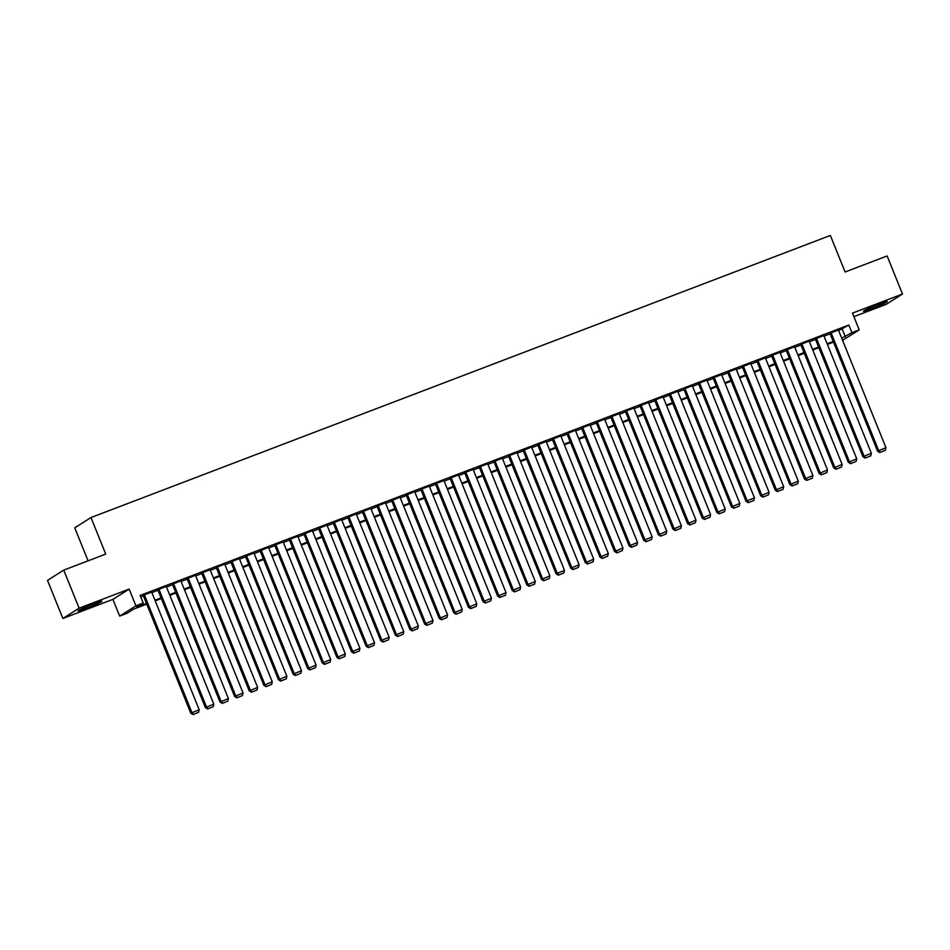 <?xml version="1.0" encoding="UTF-8"?>
<svg xmlns="http://www.w3.org/2000/svg" width="950" height="950" viewBox="0 0 950 950"><rect width="100%" height="100%" fill="white"/><g stroke="black" fill="none" stroke-linecap="round" stroke-linejoin="round"><path stroke-width="1.43" d="M86.569 608.238A12.825 0.76 158 0 0 101.888 601.267A12.825 0.76 158 0 0 93.409 603.903A12.825 0.76 158 0 0 78.09 610.874A12.825 0.76 158 0 0 86.569 608.238M871.969 308.584A12.825 0.76 158 0 0 887.288 301.613A12.825 0.76 158 0 0 878.809 304.249A12.825 0.76 158 0 0 863.491 311.22A12.825 0.76 158 0 0 871.969 308.584M146.727 604.141L133.582 609.152L126.991 613.32L119.688 616.111L135.921 605.827L143.224 603.036L136.646 607.204L146.454 603.464M112.919 599.367L129.153 589.083L79.111 608.178L63.733 570.119L47.5 580.391L62.878 618.462L112.919 599.367L119.688 616.111M88.077 560.821L74.741 527.832L90.974 517.548L830.347 235.458L845.108 271.997L887.122 255.966L902.5 294.037L852.459 313.12L859.216 329.876L842.579 340.314M853.884 316.671L886.267 304.309L902.5 294.037M79.111 608.178L62.878 618.462M151.644 592.016L143.177 595.353M166.25 586.435L157.795 589.772M180.868 580.866L172.401 584.202M195.474 575.284L187.019 578.621M210.092 569.715L201.626 573.052M224.699 564.146L216.244 567.471M239.317 558.564L230.85 561.901M253.923 552.995L245.468 556.332M268.541 547.414L260.074 550.751M283.147 541.844L274.692 545.181M297.766 536.263L289.299 539.6M312.372 530.694L303.917 534.031M326.99 525.112L318.523 528.449M341.596 519.543L333.141 522.88M356.214 513.962L347.747 517.299M370.821 508.392L362.366 511.729M385.439 502.811L376.972 506.148M400.045 497.242L391.59 500.579M414.663 491.673L406.196 494.997M429.269 486.091L420.814 489.428M443.887 480.522L435.421 483.859M458.494 474.941L450.039 478.277M473.112 469.371L464.645 472.708M487.718 463.79L479.263 467.127M502.336 458.221L493.869 461.558M516.942 452.639L508.488 455.976M531.561 447.07L523.094 450.407M546.167 441.489L537.712 444.826M560.785 435.919L552.318 439.256M575.391 430.338L566.936 433.675M590.009 424.769L581.543 428.106M604.616 419.199L596.161 422.524M619.234 413.618L610.767 416.955M633.84 408.049L625.385 411.386M648.458 402.468L639.991 405.804M663.064 396.898L654.609 400.235M677.682 391.317L669.216 394.654M692.289 385.747L683.834 389.084M706.907 380.166L698.44 383.503M721.513 374.597L713.058 377.934M736.131 369.016L727.664 372.353M750.738 363.446L742.283 366.783M765.356 357.865L756.889 361.202M779.962 352.296L771.507 355.633M794.58 346.726L786.113 350.051M809.186 341.145L800.719 344.482M823.804 335.576L815.337 338.901M838.648 330.588L848.837 325.043L140.149 595.424L143.224 603.036M140.731 596.861L143.379 595.852M151.881 592.61L157.997 590.283M166.499 587.041L172.603 584.701M181.106 581.459L187.221 579.132M195.724 575.89L201.828 573.551M210.33 570.309L216.446 567.981M224.948 564.739L231.052 562.4M239.554 559.158L245.67 556.831M254.172 553.589L260.276 551.249M268.779 548.008L274.894 545.68M283.397 542.438L289.501 540.099M298.003 536.857L304.119 534.529M312.621 531.288L318.725 528.96M327.228 525.706L333.343 523.379M341.834 520.137L347.949 517.809M356.452 514.567L362.567 512.228M371.058 508.986L377.174 506.659M385.676 503.417L391.792 501.077M400.282 497.836L406.398 495.508M414.901 492.266L421.016 489.927M429.507 486.685L435.622 484.358M444.125 481.116L450.241 478.776M458.731 475.534L464.847 473.207M473.349 469.965L479.465 467.626M487.956 464.384L494.071 462.056M502.574 458.814L508.689 456.487M517.18 453.233L523.296 450.906M531.798 447.664L537.914 445.336M546.404 442.094L552.52 439.755M561.023 436.513L567.138 434.186M575.629 430.944L581.744 428.604M590.247 425.363L596.362 423.035M604.853 419.793L610.969 417.454M619.471 414.212L625.587 411.884M634.078 408.642L640.193 406.303M648.696 403.061L654.811 400.734M663.302 397.492L669.418 395.152M677.92 391.911L684.036 389.583M692.526 386.341L698.642 384.014M707.144 380.76L713.26 378.433M721.751 375.191L727.866 372.863M736.369 369.621L742.484 367.282M750.975 364.04L757.091 361.713M765.593 358.471L771.709 356.131M780.199 352.889L786.315 350.562M794.818 347.32L800.933 344.981M809.424 341.739L815.539 339.411M824.042 336.169L830.158 333.83M838.411 329.994L829.944 333.331M129.153 589.083L135.921 605.827M848.837 325.043L851.913 332.654L859.216 329.876M63.733 570.119L105.735 554.087L90.974 517.548M833.494 342.119L827.391 344.446M818.888 347.688L812.773 350.027M804.27 353.269L798.166 355.597M789.664 358.839L783.548 361.178M775.046 364.42L768.942 366.747M760.439 369.989L754.324 372.329M745.821 375.571L739.717 377.898M731.215 381.14L725.099 383.468M716.597 386.721L710.493 389.049M701.991 392.291L695.875 394.618M687.373 397.86L681.269 400.199M672.766 403.441L666.651 405.769M658.148 409.011L652.044 411.35M643.542 414.592L637.426 416.919M628.924 420.161L622.82 422.501M614.318 425.742L608.202 428.07M599.699 431.312L593.596 433.651M585.093 436.893L578.977 439.221M570.475 442.463L564.371 444.802M555.869 448.044L549.753 450.371M541.251 453.613L535.147 455.952M526.644 459.194L520.529 461.522M512.038 464.764L505.923 467.091M497.42 470.333L491.304 472.673M482.814 475.914L476.698 478.242M468.196 481.484L462.08 483.823M453.589 487.065L447.474 489.392M438.971 492.634L432.856 494.974M424.365 498.216L418.249 500.543M409.747 503.785L403.631 506.124M395.141 509.366L389.025 511.694M380.522 514.936L374.407 517.275M365.916 520.517L359.801 522.844M351.298 526.086L345.183 528.426M336.692 531.668L330.576 533.995M322.074 537.237L315.958 539.564M307.468 542.818L301.352 545.146M292.849 548.388L286.734 550.715M278.243 553.957L272.127 556.296M263.625 559.538L257.509 561.866M249.019 565.107L242.903 567.447M234.401 570.689L228.285 573.016M219.794 576.258L213.679 578.597M205.176 581.839L199.061 584.167M190.57 587.409L184.454 589.748M175.952 592.99L169.836 595.317M161.346 598.559L155.23 600.899M841.724 338.2L851.913 332.654M154.957 600.222L161.072 597.894M169.575 594.653L175.679 592.313M184.181 589.071L190.297 586.744M198.799 583.502L204.903 581.163M213.406 577.921L219.521 575.593M228.024 572.351L234.127 570.012M242.63 566.77L248.746 564.442M257.248 561.201L263.352 558.861M271.854 555.619L277.97 553.292M286.473 550.05L292.576 547.722M301.079 544.469L307.194 542.141M315.697 538.899L321.801 536.572M330.303 533.33L336.419 530.991M344.909 527.749L351.025 525.421M359.527 522.179L365.643 519.84M374.134 516.598L380.249 514.271M388.752 511.029L394.867 508.689M403.358 505.447L409.474 503.12M417.976 499.878L424.092 497.539M432.582 494.297L438.698 491.969M447.201 488.728L453.316 486.388M461.807 483.146L467.923 480.819M476.425 477.577L482.541 475.249M491.031 471.996L497.147 469.668M505.649 466.426L511.765 464.099M520.256 460.857L526.371 458.517M534.874 455.276L540.989 452.948M549.48 449.706L555.596 447.367M564.098 444.125L570.214 441.798M578.704 438.556L584.82 436.216M593.322 432.974L599.438 430.647M607.929 427.405L614.044 425.066M622.547 421.824L628.663 419.496M637.153 416.254L643.269 413.915M651.771 410.673L657.887 408.346M666.377 405.104L672.493 402.764M680.996 399.522L687.111 397.195M695.602 393.953L701.717 391.626M710.22 388.372L716.336 386.044M724.826 382.803L730.942 380.475M739.444 377.233L745.56 374.894M754.051 371.652L760.166 369.324M768.669 366.082L774.784 363.743M783.275 360.501L789.391 358.174M797.893 354.932L804.009 352.593M812.499 349.351L818.615 347.023M827.117 343.781L833.233 341.442M842.258 329.211L845.334 336.822M838.351 329.852L885.958 447.688L877.562 451.167L879.783 452.521L885.341 450.288L879.783 452.521M829.884 333.189L877.562 451.167M831.048 332.642L878.655 450.478L880.222 452.247M885.341 450.288L885.958 447.688M823.745 335.421L871.352 453.257L862.944 456.748L865.177 458.102L870.722 455.869L865.177 458.102M815.278 338.758L862.944 456.748M816.43 338.212L864.049 456.048L865.604 457.817M870.722 455.869L871.352 453.257M809.127 341.003L856.734 458.838L848.338 462.317L850.559 463.671L856.116 461.439L850.559 463.671M800.672 344.339L848.338 462.317M801.824 343.781L849.431 461.629L850.998 463.398M856.116 461.439L856.734 458.838M794.521 346.572L842.127 464.407L833.72 467.899L835.953 469.253L841.498 467.02L835.953 469.253M786.054 349.909L833.72 467.899M787.206 349.363L834.824 467.198L836.392 468.968M841.498 467.02L842.127 464.407M779.903 352.153L827.509 469.989L819.114 473.468L821.334 474.822L826.892 472.589L821.334 474.822M771.447 355.49L819.114 473.468M772.599 354.932L820.206 472.779L821.774 474.549M826.892 472.589L827.509 469.989M765.296 357.723L812.903 475.558L804.496 479.049L806.728 480.391L812.274 478.171L806.728 480.391M756.829 361.059L804.496 479.049M757.981 360.513L805.6 478.349L807.168 480.118M812.274 478.171L812.903 475.558M750.678 363.304L798.285 481.139L789.889 484.619L792.11 485.973L797.668 483.74L792.11 485.973M742.223 366.629L789.889 484.619M743.375 366.082L790.982 483.93L792.549 485.699M797.668 483.74L798.285 481.139M736.072 368.873L783.679 486.709L775.271 490.2L777.504 491.542L783.049 489.321L777.504 491.542M727.605 372.21L775.271 490.2M728.757 371.664L776.376 489.499L777.943 491.269M783.049 489.321L783.679 486.709M721.454 374.442L769.061 492.29L760.665 495.769L762.886 497.123L768.443 494.891L762.886 497.123M712.999 377.779L760.665 495.769M714.151 377.233L761.758 495.069L763.325 496.838M768.443 494.891L769.061 492.29M706.847 380.024L754.454 497.859L746.047 501.339L748.279 502.692L753.825 500.472L748.279 502.692M698.381 383.361L746.047 501.339M699.533 382.814L747.151 500.65L748.719 502.419M753.825 500.472L754.454 497.859M692.229 385.593L739.836 503.441L731.441 506.92L733.661 508.274L739.219 506.041L733.661 508.274M683.774 388.93L731.441 506.92M684.926 388.384L732.533 506.219L734.101 507.989M739.219 506.041L739.836 503.441M677.623 391.174L725.23 509.01L716.822 512.489L719.055 513.843L724.601 511.622L719.055 513.843M669.156 394.511L716.822 512.489M670.308 393.965L717.927 511.801L719.494 513.57M724.601 511.622L725.23 509.01M663.005 396.744L710.612 514.591L702.216 518.071L704.437 519.424L709.994 517.192L704.437 519.424M654.55 400.081L702.216 518.071M655.702 399.534L703.309 517.37L704.876 519.139M709.994 517.192L710.612 514.591M648.399 402.325L696.006 520.161L687.598 523.64L689.831 524.994L695.376 522.761L689.831 524.994M639.932 405.662L687.598 523.64M641.084 405.116L688.703 522.951L690.27 524.721M695.376 522.761L696.006 520.161M633.781 407.894L681.387 525.742L672.992 529.221L675.212 530.575L680.77 528.342L675.212 530.575M625.326 411.231L672.992 529.221M626.477 410.685L674.084 528.521L675.652 530.29M680.77 528.342L681.387 525.742M619.174 413.476L666.781 531.311L658.374 534.791L660.606 536.144L666.152 533.912L660.606 536.144M610.707 416.812L658.374 534.791M611.859 416.254L659.478 534.102L661.046 535.871M666.152 533.912L666.781 531.311M604.556 419.045L652.163 536.881L643.768 540.372L645.988 541.726L651.546 539.493L645.988 541.726M596.101 422.382L643.768 540.372M597.253 421.836L644.86 539.671L646.428 541.441M651.546 539.493L652.163 536.881M589.95 424.626L637.557 542.462L629.149 545.941L631.382 547.295L636.928 545.062L631.382 547.295M581.483 427.963L629.149 545.941M582.635 427.405L630.254 545.253L631.821 547.022M636.928 545.062L637.557 542.462M575.332 430.196L622.939 548.031L614.543 551.523L616.764 552.876L622.321 550.644L616.764 552.876M566.877 433.532L614.543 551.523M568.029 432.986L615.636 550.822L617.203 552.591M622.321 550.644L622.939 548.031M560.726 435.777L608.332 553.612L599.925 557.092L602.158 558.446L607.703 556.213L602.158 558.446M552.259 439.102L599.925 557.092M553.411 438.556L601.029 556.403L602.597 558.173M607.703 556.213L608.332 553.612M546.107 441.346L593.714 559.182L585.319 562.673L587.539 564.015L593.097 561.794L587.539 564.015M537.653 444.683L585.319 562.673M538.804 444.137L586.411 561.972L587.979 563.742M593.097 561.794L593.714 559.182M531.501 446.928L579.108 564.763L570.701 568.242L572.933 569.596L578.479 567.364L572.933 569.596M523.034 450.253L570.701 568.242M524.186 449.706L571.805 567.542L573.372 569.311M578.479 567.364L579.108 564.763M516.883 452.497L564.49 570.332L556.094 573.812L558.315 575.166L563.872 572.945L558.315 575.166M508.428 455.834L556.094 573.812M509.58 455.287L557.187 573.123L558.754 574.893M563.872 572.945L564.49 570.332M502.277 458.066L549.884 575.914L541.476 579.393L543.709 580.747L549.254 578.514L543.709 580.747M493.81 461.403L541.476 579.393M494.962 460.857L542.581 578.692L544.148 580.462M549.254 578.514L549.884 575.914M487.659 463.647L535.266 581.483L526.87 584.962L529.091 586.316L534.648 584.096L529.091 586.316M479.204 466.984L526.87 584.962M480.356 466.438L527.962 584.274L529.53 586.043M534.648 584.096L535.266 581.483M473.053 469.217L520.659 587.064L512.252 590.544L514.484 591.898L520.03 589.665L514.484 591.898M464.586 472.554L512.252 590.544M465.738 472.008L513.356 589.843L514.924 591.612M520.03 589.665L520.659 587.064M458.434 474.798L506.041 592.634L497.646 596.113L499.866 597.467L505.424 595.234L499.866 597.467M449.979 478.135L497.646 596.113M451.131 477.589L498.738 595.424L500.306 597.194M505.424 595.234L506.041 592.634M443.828 480.367L491.435 598.215L483.027 601.694L485.26 603.048L490.806 600.816L485.26 603.048M435.361 483.704L483.027 601.694M436.513 483.158L484.132 600.994L485.699 602.763M490.806 600.816L491.435 598.215M429.21 485.949L476.817 603.784L468.421 607.264L470.642 608.617L476.199 606.385L470.642 608.617M420.755 489.286L468.421 607.264M421.907 488.728L469.514 606.575L471.081 608.344M476.199 606.385L476.817 603.784M414.604 491.518L462.211 609.354L453.803 612.845L456.036 614.199L461.581 611.966L456.036 614.199M406.137 494.855L453.803 612.845M407.289 494.309L454.907 612.144L456.475 613.914M461.581 611.966L462.211 609.354M399.986 497.099L447.593 614.935L439.197 618.414L441.418 619.768L446.975 617.536L441.418 619.768M391.531 500.436L439.197 618.414M392.683 499.878L440.289 617.726L441.857 619.495M446.975 617.536L447.593 614.935M385.379 502.669L432.986 620.504L424.579 623.996L426.811 625.349L432.357 623.117L426.811 625.349M376.912 506.006L424.579 623.996M378.064 505.459L425.683 623.295L427.251 625.064M432.357 623.117L432.986 620.504M370.761 508.25L418.368 626.086L409.973 629.565L412.193 630.919L417.751 628.686L412.193 630.919M362.306 511.575L409.973 629.565M363.458 511.029L411.065 628.876L412.633 630.646M417.751 628.686L418.368 626.086M356.155 513.819L403.762 631.655L395.354 635.146L397.587 636.488L403.133 634.268L397.587 636.488M347.688 517.156L395.354 635.146M348.84 516.61L396.459 634.446L398.026 636.215M403.133 634.268L403.762 631.655M341.537 519.401L389.144 637.236L380.748 640.716L382.969 642.069L388.526 639.837L382.969 642.069M333.082 522.726L380.748 640.716M334.234 522.179L381.841 640.015L383.408 641.796M388.526 639.837L389.144 637.236M326.931 524.97L374.537 642.806L366.13 646.285L368.363 647.639L373.908 645.418L368.363 647.639M318.464 528.307L366.13 646.285M319.628 527.761L367.234 645.596L368.802 647.366M373.908 645.418L374.537 642.806M312.312 530.539L359.931 648.387L351.524 651.866L353.744 653.22L359.302 650.988L353.744 653.22M303.858 533.876L351.524 651.866M305.009 533.33L352.616 651.166L354.184 652.935M359.302 650.988L359.931 648.387M297.706 536.121L345.313 653.956L336.906 657.436L339.138 658.789L344.684 656.569L339.138 658.789M289.239 539.457L336.906 657.436M290.403 538.911L338.01 656.747L339.577 658.516M344.684 656.569L345.313 653.956M283.088 541.69L330.707 659.538L322.299 663.017L324.52 664.371L330.077 662.138L324.52 664.371M274.633 545.027L322.299 663.017M275.785 544.481L323.392 662.316L324.959 664.086M330.077 662.138L330.707 659.538M268.482 547.271L316.089 665.107L307.681 668.586L309.914 669.94L315.459 667.719L309.914 669.94M260.015 550.608L307.681 668.586M261.179 550.062L308.786 667.898L310.353 669.667M315.459 667.719L316.089 665.107M253.864 552.841L301.483 670.688L293.075 674.168L295.296 675.521L300.853 673.289L295.296 675.521M245.409 556.178L293.075 674.168M246.561 555.631L294.168 673.467L295.735 675.236M300.853 673.289L301.483 670.688M239.257 558.422L286.864 676.258L278.457 679.737L280.689 681.091L286.235 678.858L280.689 681.091M230.791 561.759L278.457 679.737M231.954 561.201L279.561 679.048L281.129 680.818M286.235 678.858L286.864 676.258M224.639 563.991L272.258 681.827L263.851 685.318L266.071 686.672L271.629 684.439L266.071 686.672M216.184 567.328L263.851 685.318M217.336 566.782L264.943 684.617L266.511 686.387M271.629 684.439L272.258 681.827M210.033 569.572L257.64 687.408L249.232 690.887L251.465 692.241L257.011 690.009L251.465 692.241M201.566 572.909L249.232 690.887M202.73 572.351L250.337 690.199L251.904 691.968M257.011 690.009L257.64 687.408M195.415 575.142L243.034 692.977L234.626 696.469L236.847 697.822L242.404 695.59L236.847 697.822M186.96 578.479L234.626 696.469M188.112 577.933L235.719 695.768L237.286 697.538M242.404 695.59L243.034 692.977M180.809 580.723L228.416 698.559L220.008 702.038L222.241 703.392L227.786 701.159L222.241 703.392M172.342 584.06L220.008 702.038M173.506 583.502L221.112 701.349L222.68 703.119M227.786 701.159L228.416 698.559M166.191 586.293L213.809 704.128L205.402 707.619L207.623 708.961L213.18 706.741L207.623 708.961M157.736 589.629L205.402 707.619M158.888 589.083L206.494 706.919L208.062 708.688M213.18 706.741L213.809 704.128M151.584 591.874L199.191 709.709L190.784 713.189L193.016 714.543L198.562 712.31L193.016 714.543M143.118 595.199L190.784 713.189M144.281 594.653L191.888 712.5L193.456 714.269M198.562 712.31L199.191 709.709"/></g></svg>
